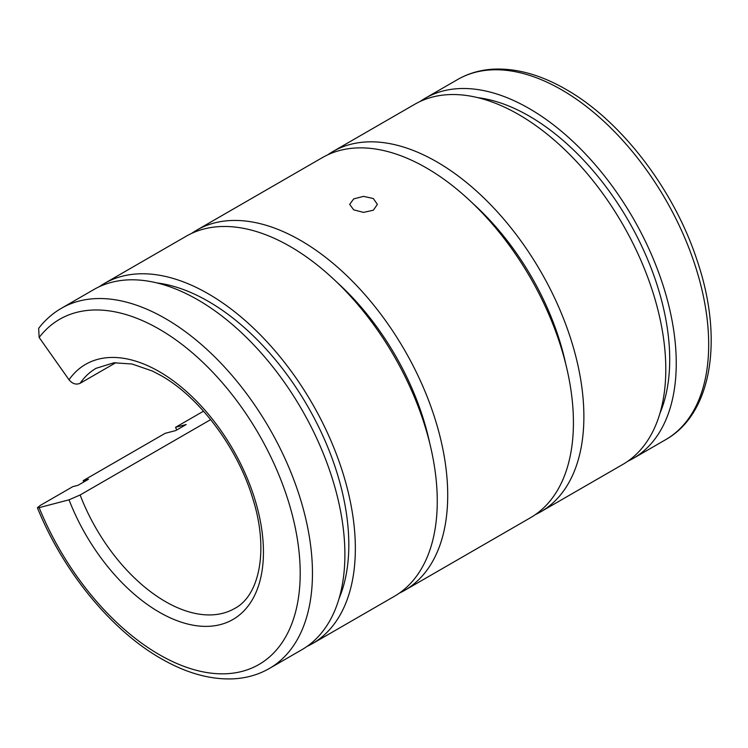 <?xml version="1.0" encoding="UTF-8"?>
<svg xmlns="http://www.w3.org/2000/svg" width="748" height="748" viewBox="0 0 748 748"><rect width="100%" height="100%" fill="white"/><g stroke="black" fill="none" stroke-linecap="round" stroke-linejoin="round"><path stroke-width="1.12" d="M420.124 101.485A207.963 120.073 60 0 1 425.219 98.231A207.963 120.073 60 0 1 585.469 153.948A207.963 120.073 60 0 1 676.248 363.238A207.963 120.073 60 0 1 633.182 458.44A207.963 120.073 60 0 1 627.815 461.226M477.822 97.651A198.725 114.734 60 0 1 669.712 359.461A198.725 114.734 60 0 1 659.988 413.176M327.746 154.808A207.963 120.073 60 0 1 332.841 151.564A207.963 120.073 60 0 1 493.1 207.28A207.963 120.073 60 0 1 583.879 416.571A207.963 120.073 60 0 1 540.804 511.772A207.963 120.073 60 0 1 535.446 514.559M332.841 151.564L414.757 104.271A207.963 120.073 60 0 1 575.016 159.988A207.963 120.073 60 0 1 665.795 369.278A207.963 120.073 60 0 1 622.719 464.48L540.804 511.772M191.591 233.423A207.963 120.073 60 0 1 196.687 230.178A207.963 120.073 60 0 1 356.946 285.895A207.963 120.073 60 0 1 447.715 495.176A207.963 120.073 60 0 1 404.649 590.378A207.963 120.073 60 0 1 399.292 593.173M176.687 430.016A207.963 120.073 60 0 1 175.565 427.304L203.521 411.176M196.687 230.178L322.388 157.604A207.963 120.073 60 0 1 482.647 213.32A207.963 120.073 60 0 1 573.426 422.601A207.963 120.073 60 0 1 530.351 517.803L404.649 590.378M210.665 419.619L80.13 494.98L69.022 499.823L39.148 507.64L37.4 507.724L40.308 505.405L72.743 486.677L78.044 485.293L88.498 479.253L83.196 480.637L165.112 433.344L175.724 430.568L186.177 424.537L175.565 427.304M61.43 308.269A207.963 120.073 60 0 1 165.402 318.564A207.963 120.073 60 0 1 312.458 573.267A207.963 120.073 60 0 1 269.383 668.469L301.818 649.75A207.963 120.073 60 0 0 344.893 554.549A207.963 120.073 60 0 0 254.114 345.258A207.963 120.073 60 0 0 93.855 289.541L61.43 308.269C52.669 313.347 45.076 320.032 38.653 328.325L39.148 337.47L69.022 379.769C72.397 383.836 76.1 385.014 80.13 383.294L115.903 362.64M156.921 282.922A198.725 114.734 60 0 1 348.811 544.731A198.725 114.734 60 0 1 339.087 598.447M99.222 286.755A207.963 120.073 60 0 1 104.318 283.501A207.963 120.073 60 0 1 264.568 339.218A207.963 120.073 60 0 1 355.347 548.508A207.963 120.073 60 0 1 312.281 643.71A207.963 120.073 60 0 1 306.914 646.496M83.757 481.993A207.963 120.073 60 0 1 83.196 480.637M104.318 283.501L186.233 236.209A207.963 120.073 60 0 1 346.483 291.926A207.963 120.073 60 0 1 437.262 501.216A207.963 120.073 60 0 1 394.196 596.418L312.281 643.71M353.711 198.903L363.519 196.369L373.327 198.529L377.385 204.382L373.327 210.225L363.519 212.385L353.711 209.851L349.653 204.382L353.711 198.903M336.862 282.211A189.478 109.395 60 0 1 429.67 442.966M473.017 203.606A189.478 109.395 60 0 1 565.825 364.36M665.608 439.712C712.442 413.448 723.615 338.152 697.145 260.538C674.126 189.87 621.345 120.727 565.965 89.377C540.869 74.903 516.775 68.162 493.708 69.143C480.525 69.835 468.5 73.285 457.654 79.512A207.963 120.073 60 0 1 561.636 89.807A207.963 120.073 60 0 1 708.683 344.51A207.963 120.073 60 0 1 665.608 439.712L633.182 458.44M80.13 383.294A138.642 80.045 60 0 1 96.09 368.306L113.874 362.789L132.087 364.014L152.377 371.027L161.072 375.599C199.361 397.076 237.49 447.725 252.572 497.869C269.233 549.64 259.519 595.642 234.722 608.442A138.642 80.045 60 0 1 165.402 601.57A138.642 80.045 60 0 1 80.13 494.98M69.022 379.769A147.309 85.048 60 0 1 159.277 371.634A147.309 85.048 60 0 1 263.446 552.043A147.309 85.048 60 0 1 159.277 612.182A147.309 85.048 60 0 1 69.022 499.823M39.148 337.47A199.295 115.061 60 0 1 159.277 329.176A199.295 115.061 60 0 1 300.2 573.267A199.295 115.061 60 0 1 159.277 654.631A199.295 115.061 60 0 1 39.148 507.64M269.383 668.469C258.434 674.752 246.298 678.212 232.983 678.857C210.01 679.754 186.037 673.004 161.072 658.605C111.106 630.181 62.982 571.238 37.4 507.724M457.654 79.512L425.219 98.231"/></g></svg>
